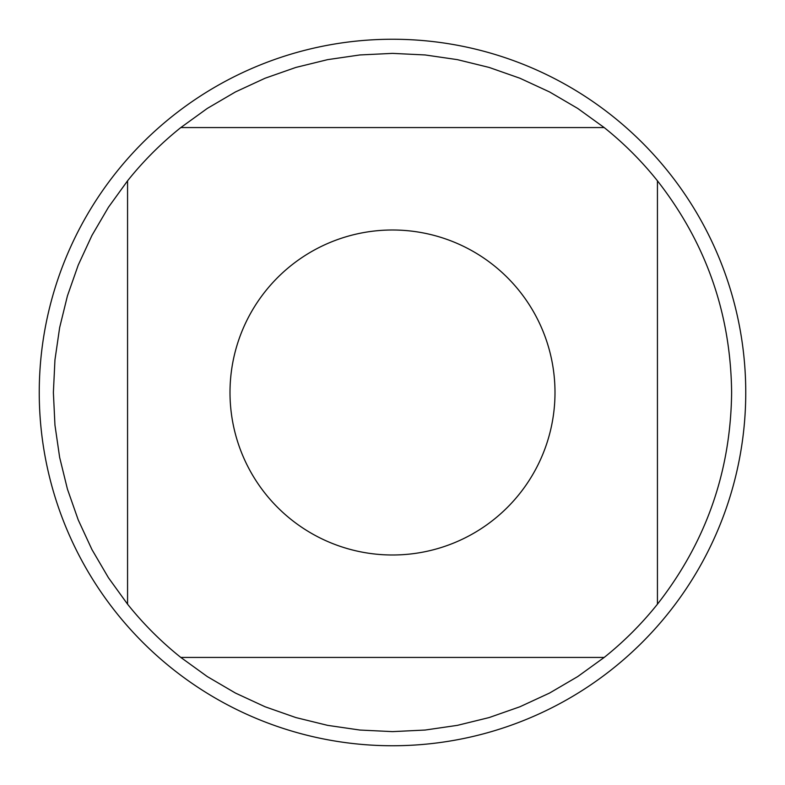 <?xml version="1.0" encoding="UTF-8"?>
<svg xmlns="http://www.w3.org/2000/svg" width="785" height="785" viewBox="0 0 785 785"><rect width="100%" height="100%" fill="white"/><g stroke="black" fill="none" stroke-linecap="round" stroke-linejoin="round"><path stroke-width="1.18" d="M265.546 291.068A162.495 162.495 0 0 0 338.757 545.85A162.495 162.495 0 0 0 554.995 392.5A162.495 162.495 0 0 0 265.546 291.068M604.185 657.438L577.731 676.562L549.559 693.057L519.925 706.765L489.124 717.568L457.41 725.35L425.107 730.05L392.5 731.62L359.893 730.05L327.59 725.35L295.876 717.568L265.075 706.765L235.441 693.057L207.269 676.562L180.815 657.438A339.12 339.12 0 0 1 127.562 604.185L108.438 577.731L91.943 549.559L78.235 519.925L67.431 489.124L59.65 457.41L54.95 425.107L53.38 392.5L54.95 359.893L59.65 327.59L67.431 295.876L78.235 265.075L91.943 235.441L108.438 207.269L127.562 180.815L127.562 604.185A339.12 339.12 0 0 0 180.815 657.438L604.185 657.438A339.12 339.12 0 0 0 657.438 604.185L657.438 180.815A339.12 339.12 0 0 0 604.185 127.562L180.815 127.562A339.12 339.12 0 0 0 127.562 180.815A339.12 339.12 0 0 1 180.815 127.562L207.269 108.438L235.441 91.943L265.075 78.235L295.876 67.431L327.59 59.65L359.893 54.95L392.5 53.38L425.107 54.95L457.41 59.65L489.124 67.431L519.925 78.235L549.559 91.943L577.731 108.438L604.185 127.562A339.12 339.12 0 0 1 657.438 180.815C706.039 243.007 730.766 313.568 731.62 392.5C730.766 471.432 706.039 541.993 657.438 604.185M745.75 392.5A353.25 353.25 0 0 1 392.5 745.75A353.25 353.25 0 0 1 39.25 392.5A353.25 353.25 0 0 1 392.5 39.25A353.25 353.25 0 0 1 745.75 392.5"/></g></svg>
